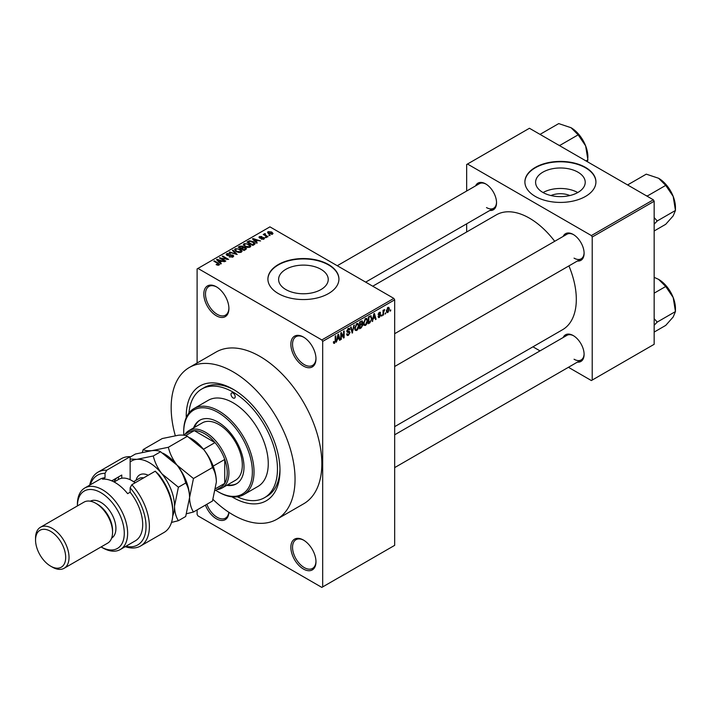 <?xml version="1.0" encoding="UTF-8"?>
<svg xmlns="http://www.w3.org/2000/svg" width="711" height="711" viewBox="0 0 711 711"><rect width="100%" height="100%" fill="white"/><g stroke="black" fill="none" stroke-linecap="round" stroke-linejoin="round"><path stroke-width="1.07" d="M303.419 366.049A17.757 10.256 60 0 1 290.861 344.302A17.757 10.256 60 0 1 303.419 337.05L303.419 337.05A17.757 10.256 60 0 1 315.977 358.797A17.757 10.256 60 0 1 303.419 366.049M303.846 337.307A16.575 9.572 -120 0 0 295.972 336.712A16.575 9.572 -120 0 0 293.43 349.99A16.575 9.572 -120 0 0 304.255 364.601A16.575 9.572 -120 0 0 312.547 365.418A16.575 9.572 -120 0 0 315.968 358.3M303.419 569.031A17.757 10.256 60 0 1 290.861 547.283A17.757 10.256 60 0 1 303.419 540.04L303.419 540.04A17.757 10.256 60 0 1 315.977 561.788A17.757 10.256 60 0 1 303.419 569.031M303.846 540.289A16.575 9.572 -120 0 0 295.972 539.702A16.575 9.572 -120 0 0 293.43 552.98A16.575 9.572 -120 0 0 304.255 567.582A16.575 9.572 -120 0 0 312.547 568.409A16.575 9.572 -120 0 0 315.968 561.29M228.898 512.311A17.757 10.256 60 0 1 216.366 518.772A17.757 10.256 60 0 1 205.435 505.094M206.883 504.259A16.575 9.572 -120 0 0 217.202 517.324A16.575 9.572 -120 0 0 225.485 518.141A16.575 9.572 -120 0 0 228.818 512.258M216.366 315.782A17.757 10.256 60 0 1 203.808 294.034A17.757 10.256 60 0 1 216.366 286.791L216.366 286.791A17.757 10.256 60 0 1 228.915 308.538A17.757 10.256 60 0 1 216.366 315.782M216.793 287.04A16.575 9.572 -120 0 0 208.91 286.453A16.575 9.572 -120 0 0 206.377 299.731A16.575 9.572 -120 0 0 217.202 314.333A16.575 9.572 -120 0 0 225.485 315.16A16.575 9.572 -120 0 0 228.915 308.041M550.945 195.543A15.722 9.074 180 0 1 569.875 195.543M577.954 172.169A24.814 14.327 0 0 0 550.918 169.067A24.814 14.327 0 0 0 535.596 182.3A24.814 14.327 0 0 0 542.866 192.432A24.814 14.327 0 0 0 569.902 195.534A24.814 14.327 0 0 0 585.224 182.3A24.814 14.327 0 0 0 577.954 172.169M577.75 192.548A24.814 14.327 0 0 0 543.071 192.548M585.526 167.414A35.514 20.503 0 0 0 546.821 162.97A35.514 20.503 0 0 0 524.896 181.909A35.514 20.503 0 0 0 535.294 196.414A35.514 20.503 0 0 0 573.999 200.858A35.514 20.503 0 0 0 595.925 181.909A35.514 20.503 0 0 0 585.526 167.414M595.925 182.105A35.514 20.503 0 0 0 585.526 167.805A35.514 20.503 0 0 0 546.972 163.317A35.514 20.503 0 0 0 524.896 182.105M285.875 289.573A24.814 14.327 180 0 1 278.605 279.441A24.814 14.327 180 0 1 293.927 266.207A24.814 14.327 180 0 1 320.963 269.309A24.814 14.327 180 0 1 328.233 279.441A24.814 14.327 180 0 1 312.92 292.674A24.814 14.327 180 0 1 285.875 289.573M328.535 264.554A35.514 20.503 0 0 0 289.83 260.11A35.514 20.503 0 0 0 267.905 279.059A35.514 20.503 0 0 0 278.312 293.554A35.514 20.503 0 0 0 317.008 297.998A35.514 20.503 0 0 0 338.934 279.059A35.514 20.503 0 0 0 328.535 264.554M338.934 279.245A35.514 20.503 0 0 0 328.535 264.945A35.514 20.503 0 0 0 289.981 260.457A35.514 20.503 0 0 0 267.905 279.245M563.156 236.416A15.393 8.888 60 0 1 573.217 234.452L573.217 234.452A15.393 8.888 60 0 1 584.104 253.294A15.393 8.888 60 0 1 577.359 261.026M573.644 234.701A14.202 8.203 -120 0 0 566.951 234.23L394.667 333.699M475.597 185.864A15.393 8.888 60 0 1 485.657 183.891L485.657 183.891A15.393 8.888 60 0 1 496.536 202.742A15.393 8.888 60 0 1 489.799 210.474M486.084 184.149A14.202 8.203 -120 0 0 479.392 183.678L337.263 265.727M563.156 337.529A15.393 8.888 60 0 1 573.217 335.556L573.217 335.556A15.393 8.888 60 0 1 584.104 354.407A15.393 8.888 60 0 1 577.359 362.13M573.644 335.814A14.202 8.203 -120 0 0 566.951 335.334L394.667 434.803M186.238 417.641A66.292 38.278 60 0 1 233.101 389.246A66.292 38.278 60 0 1 279.983 470.442A66.292 38.278 60 0 1 233.101 497.504A66.292 38.278 60 0 1 231.955 496.829M234.381 390.001A62.746 36.225 -120 0 0 204.244 387.593L201.737 389.041A62.746 36.225 -120 0 0 188.939 413.02M213.016 499.442A87.604 50.579 -120 0 0 233.101 514.906A87.604 50.579 -120 0 0 276.908 519.243A87.604 50.579 -120 0 0 290.337 449.05A87.604 50.579 -120 0 0 233.101 371.844A87.604 50.579 -120 0 0 189.304 367.507A87.604 50.579 -120 0 0 175.27 435.612M276.908 519.243L303.695 503.779A87.604 50.579 -120 0 0 317.124 433.577A87.604 50.579 -120 0 0 259.888 356.38A87.604 50.579 -120 0 0 216.091 352.043L189.304 367.507M394.667 426.653L562.588 329.7A66.292 38.278 -120 0 0 568.916 265.896M554.713 241.296A66.292 38.278 -120 0 0 529.437 218.161A66.292 38.278 -120 0 0 496.287 214.882L372.742 286.213M385.682 312.751L385.149 314.031L385.682 312.751M383.558 312.396L383.558 314.946L383.025 315.257L383.025 310.334L383.558 310.032L383.558 310.814L384.695 309.543L383.558 312.396L383.025 312.093M382.029 314.866L381.496 316.137L382.029 314.866M378.083 316.706L379.372 317.453L378.074 316.617L379.416 316.724L379.994 315.186L378.154 314.466L379.354 312.369L380.243 312.245L380.589 313.062L379.372 313.062L378.687 314.058L380.358 314.253L380.661 315.115L379.372 317.453L378.51 317.577M378.608 316.226L379.416 316.724M378.465 315.231L378.154 314.466M380.056 313.453L378.847 312.76M378.243 313.8L378.856 314.369M373.231 318.884L372.217 321.496L373.835 313.791L374.395 313.471L376.092 319.257L375.541 319.577L375.079 317.826L372.813 318.644M365.516 325.451L363.988 325.274L363.463 323.256L365.525 318.51L366.743 318.395L367.569 320.803L367.045 323.541L365.516 325.451L363.57 324.323M356.771 330.508L355.242 330.322L354.709 328.304L356.771 323.558L357.989 323.452L358.824 325.851L358.291 328.589L356.771 330.508L354.816 329.38M333.468 342.693L334.561 343.324L333.726 343.333L333.406 341.884L333.939 341.484L334.579 342.524L335.157 341.68L335.228 336.081L335.761 335.779L335.761 340.365L334.561 343.324L333.726 343.333M333.406 342.098L334.579 342.524M321.834 339.947L393.832 298.389L394.667 299.838L394.667 545.355L322.678 586.913L322.678 341.396L321.834 339.947L197.951 268.42L197.107 268.909L197.107 363.001M394.667 299.838L322.678 341.396M337.316 339.627L336.294 342.231L337.921 334.534L338.48 334.206L340.178 339.991L339.618 340.32L339.156 338.56L336.898 339.387M341.316 333.921L341.316 339.334L340.782 339.645L340.782 332.872L341.351 332.552L343.6 336.676L343.6 331.255L344.133 330.944L344.133 337.707L343.564 338.036L340.782 333.61M349.536 332.73L347.226 332.215L346.799 331.175L348.31 328.446L349.421 328.295L349.919 329.54L349.385 329.931L348.328 329.22L347.501 331.477L349.261 331.264L350.07 332.41L348.408 335.325L347.208 335.485L346.648 334.063L347.181 333.663L347.563 334.614L348.461 334.508L349.536 332.73L348.186 331.486M349.385 329.931L347.741 328.882M347.537 331.504L346.799 331.077L348.337 331.45M354.354 325.043L352.167 333.077L350.585 327.22L351.136 326.9L352.389 332.153L353.802 325.362L354.354 325.043M361.766 323.469L362.859 324.918L361.232 327.842L359.579 328.793L359.579 322.021L362.272 320.874L362.432 323.745M370.671 315.746L371.915 318.252L369.898 322.838L368.334 323.736L368.334 316.973L371.16 315.835M389.415 309.054L387.93 312.511L387.033 312.6L386.446 310.823L387.93 307.419L388.837 307.339L389.415 309.054L388.828 308.716M390.712 309.854L390.179 311.125L390.712 309.854M197.107 509.903L197.107 514.426L197.951 515.875L321.834 587.402L322.678 586.913M270.162 235.43L268.794 235.252L270.162 235.43M266.509 237.536L265.141 237.358L266.509 237.536M257.258 242.878L256.698 243.206L252.458 238.887L253.018 238.558L260.582 240.967L257.809 240.54L255.969 241.607L257.258 242.878M250.707 246.486L250.707 245.713L250.076 247.117L247.624 247.464L245.091 246.61L243.358 244.646L244.069 243.642L249.134 244.193L250.779 246.122M241.953 251.543L241.953 250.77L241.322 252.165L238.878 252.521L236.336 251.658L234.603 249.694L235.314 248.69L240.38 249.25L242.033 251.17M232.968 256.991L229.226 256.867L232.328 256.564L232.408 255.365L226.951 255.373L226.196 254.422L226.862 253.578L230.213 253.658L227.564 253.96L227.502 255.08L232.924 255.053L233.706 256.067L232.968 256.991M232.328 257.266L232.408 255.365M227.564 253.96L227.502 255.622M221.334 263.621L220.774 263.941L216.535 259.622L217.095 259.302L224.658 261.701L221.885 261.275L220.046 262.341L221.334 263.621M393.832 298.389L269.94 226.862L197.951 268.42M217.868 265.23L216.135 264.599L218.455 264.581L218.588 263.994L213.851 261.177L214.384 260.866L218.366 263.159L219.112 264.99L217.868 265.23M218.455 265.221L218.588 263.994M219.583 264.376L219.112 264.99M225.796 261.044L225.263 261.346L219.406 257.969L226.925 259.053L222.223 256.342L222.756 256.031L228.613 259.417L221.112 258.333L225.796 261.044M237.163 254.476L229.209 252.307L229.76 251.987L236.185 254.254L232.417 250.45L232.977 250.13L237.163 254.476M245.713 249.543L244.06 250.494L238.203 247.117L239.856 246.157L242.798 246.166L243.446 247.206L245.615 247.615L246.486 248.672L245.713 249.543M243.473 247.028L243.446 247.739M254.378 244.54L252.814 245.446L246.957 242.06L249.401 240.771L253.427 241.669L255.196 243.571L254.378 244.54M263.932 239.118L261.266 239.074L263.363 238.745L263.417 237.945L259.506 237.972L259.497 236.576L261.95 236.567L260.119 236.923L259.959 237.616L263.843 237.572L264.492 238.398L263.932 239.118M263.363 239.349L263.417 237.945M258.946 237.252L259.497 236.576L259.497 237.963M260.119 236.923L259.959 238.167M268.038 236.656L267.505 236.967L263.239 234.506L264.456 234.586L264.332 233.786L265.07 233.626L265.523 234.061L265.052 234.826L268.038 236.656M264.456 235.208L264.332 234.426M265.07 233.626L265.052 235.554M272.491 234.177L268.794 233.759L267.54 232.373L268.074 231.626L271.718 232.017L273.024 233.43L272.491 234.177M237.314 496.802A62.746 36.225 -120 0 0 264.474 497.718L266.989 496.26A62.746 36.225 -120 0 0 279.965 468.958M653.329 199.8L654.164 201.249L592.219 237.012L591.383 235.563L653.329 199.8L529.437 128.264L466.656 164.517L466.656 191.028M466.656 223.832L466.656 231.99M592.219 237.012L592.219 380.065L591.383 380.554L568.418 367.294M540.013 350.887L532.948 346.817M592.219 380.065L654.164 344.302L654.164 201.249M591.383 235.563L467.491 164.028M574.053 258.129A14.202 8.203 -120 0 0 581.163 258.831A14.202 8.203 -120 0 0 584.095 252.796M486.493 207.576A14.202 8.203 -120 0 0 493.594 208.279A14.202 8.203 -120 0 0 496.536 202.244M574.053 359.233A14.202 8.203 -120 0 0 581.163 359.944A14.202 8.203 -120 0 0 584.095 353.909M216.588 264.839L216.588 264.252M214.384 261.479L214.384 260.866M217.095 260.19L217.095 259.302M220.046 263.194L220.046 262.341M218.33 260.573L219.539 261.844L221.023 260.99L217.468 259.791L218.33 261.452M219.539 262.679L219.539 261.844M217.468 260.573L217.468 259.791M221.023 261.781L221.023 260.99M219.975 258.297L219.975 257.64M226.925 259.515L226.925 259.053M222.756 256.644L222.756 256.031M221.112 258.946L221.112 258.333M229.68 257.089L229.68 256.52M226.862 255.32L226.862 253.578M228.267 255.773L228.267 255.329M230.728 255.267L230.728 254.716M232.924 257.009L232.924 255.053M229.76 252.494L229.76 251.987M232.977 251.019L232.977 250.13M235.314 250.947L235.314 248.69M240.38 249.899L240.38 249.25M236.008 249.09L235.465 249.845L236.879 251.356L240.638 251.774L241.162 251.019L238.274 248.912L236.008 249.09M236.879 251.943L236.879 251.356M240.638 252.449L240.638 251.774M239.856 246.948L239.856 246.157M242.789 247.019L242.798 246.166M245.606 248.53L245.615 247.615M239.42 247.206L241.171 248.21L242.673 247.277L242.362 246.53L240.345 246.664L239.42 247.819M241.171 248.823L241.171 248.21M242.673 248.139L242.362 246.53M241.856 248.61L243.909 249.792L245.517 248.779L245.091 247.926L242.904 247.997L241.856 249.223M243.909 250.405L243.909 249.792M245.517 249.659L245.091 247.926M245.037 249.934L245.037 249.143M244.069 245.899L244.069 243.642M249.134 244.851L249.134 244.193M244.753 244.033L244.22 244.797L245.633 246.308L249.383 246.717L249.908 245.97L247.028 243.855L244.753 244.033M245.633 246.895L245.633 246.308M249.383 247.392L249.383 246.717M249.401 241.456L249.401 240.771M253.427 242.318L253.427 241.669M248.175 242.149L252.663 244.744L254.111 242.922L249.996 241.233L248.175 242.149L248.175 242.762M252.663 245.357L252.663 244.744M254.325 244.575L254.111 242.922M253.623 244.975L253.623 244.184M253.018 239.456L253.018 238.558M255.969 242.46L255.969 241.607M254.254 239.838L255.462 241.109L256.947 240.247L253.383 239.056L254.254 240.709M255.462 241.944L255.462 241.109M253.383 239.829L253.383 239.056M256.947 241.038L256.947 240.247M261.719 239.251L261.719 238.718M260.484 238.265L260.484 237.723M263.843 239.163L263.843 237.572M265.674 237.67L265.674 237.056M263.772 234.808L263.772 234.195M265.825 235.999L265.825 235.385M269.327 235.554L269.327 234.941M268.074 233.261L268.074 231.626M271.718 232.675L271.718 232.017M271.895 234.408L271.229 232.346L268.669 231.99L268.376 233.492M268.669 231.99L269.327 233.448L272.18 233.377L272.18 234.319M269.327 234.035L269.327 233.448M339.423 339.556L340.178 339.991M338.472 338.169L339.156 338.56M337.992 336.472L337.494 338.729L338.978 337.876L338.24 335.05L337.992 336.472L337.565 336.223M340.782 339.031L341.316 339.334M342.462 336.019L343.6 336.676M343.04 337.076L344.133 337.707M346.657 334.321L348.408 335.325M348.177 328.526L349.919 329.54M346.852 330.606L347.332 330.891M348.381 331.433L350.07 332.41M351.972 332.366L352.683 332.775M351.829 331.824L352.389 332.153M358.255 325.522L358.824 325.851M356.184 324.012L356.771 324.349L355.242 328.011L355.864 329.788L356.762 329.717L358.291 326.145L358.06 324.74L356.611 323.656M354.727 327.718L355.242 328.011M358.06 324.74L356.771 324.349M361.232 321.07L362.699 321.923M361.152 323.932L362.859 324.918M359.579 322.199L360.113 322.51L360.113 324.527L361.677 323.567L362.175 322.341L361.046 321.185M359.579 324.225L360.113 324.527M362.175 322.341L361.046 321.976L360.113 322.51M359.579 325.016L360.113 325.318L360.113 327.691L361.241 327.042L362.326 325.229L361.108 323.958M359.579 327.389L360.113 327.691M360.486 324.314L361.17 324.714L360.113 325.318M362.326 325.229L361.17 324.714M367.009 320.474L367.569 320.803M364.939 318.955L365.525 319.292L363.996 322.963L364.61 324.74L365.516 324.66L367.045 321.088L366.814 319.692L365.365 318.608M363.481 322.661L363.996 322.963M366.814 319.692L365.525 319.292M369.213 322.439L369.898 322.838M371.355 317.933L371.915 318.252M368.867 317.453L368.867 322.643L371.169 320.323L371.382 318.555L370.573 316.608L368.334 317.15M368.334 322.332L368.867 322.643M369.125 316.519L369.809 316.91M369.764 316.146L370.831 316.671L369.844 316.102M372.333 320.919L372.777 321.176M375.337 318.821L376.092 319.257M374.395 317.426L375.079 317.826M373.915 315.737L373.417 317.995L374.901 317.142L374.155 314.315L373.915 315.737L373.479 315.488M378.172 314.129L379.994 315.186M379.372 312.36L380.589 313.062M379.292 314.324L380.661 315.115M381.496 315.524L382.029 315.826M383.025 314.644L383.558 314.946M383.025 310.511L383.558 310.814M383.86 309.943L384.544 310.334M383.025 310.974L383.656 311.338M385.149 313.409L385.682 313.72M386.517 311.694L387.93 312.511M387.655 307.605L388.482 308.085L387.913 308.13L386.98 310.511L387.948 311.8L388.881 309.409L387.415 307.836M386.473 310.218L386.98 310.511M386.464 311.311L387.948 311.8M390.179 310.511L390.712 310.823M233.101 397.947A2.96 1.706 -120 0 0 234.586 398.089A2.96 1.706 -120 0 0 235.039 395.725A2.96 1.706 -120 0 0 233.101 393.112A2.96 1.706 -120 0 0 231.626 392.97A2.96 1.706 -120 0 0 231.173 395.343A2.96 1.706 -120 0 0 233.101 397.947M226.738 485.329A36.696 21.188 -120 0 0 236.39 483.862A36.696 21.188 -120 0 0 242.016 454.453A36.696 21.188 -120 0 0 218.037 422.112A36.696 21.188 -120 0 0 199.684 420.29A36.696 21.188 -120 0 0 193.588 427.915M227.573 484.849A36.696 21.188 -120 0 0 236.799 483.604M215.753 490.306A48.535 28.022 -120 0 0 218.037 491.71A48.535 28.022 -120 0 0 252.361 471.891A48.535 28.022 -120 0 0 218.037 412.442A48.535 28.022 -120 0 0 183.714 432.261A48.535 28.022 -120 0 0 183.794 434.936M218.872 492.19L218.037 491.71L218.872 492.19A49.717 28.707 60 0 0 243.731 494.652L257.969 486.44A49.717 28.707 -120 0 0 265.585 446.597A49.717 28.707 -120 0 0 233.101 402.781A49.717 28.707 -120 0 0 208.243 400.32L194.014 408.532A49.717 28.707 60 0 1 218.872 410.994A49.717 28.707 60 0 1 251.356 454.809A49.717 28.707 60 0 1 243.731 494.652M183.714 432.261L183.714 431.293A49.717 28.707 60 0 1 194.014 408.532M264.474 497.718A62.746 36.225 -120 0 0 274.091 447.441A62.746 36.225 -120 0 0 233.101 392.143A62.746 36.225 -120 0 0 201.737 389.041M185.109 434.181A33.15 19.135 60 0 1 188.904 430.617L202.297 422.885A33.15 19.135 60 0 1 218.872 424.529A33.15 19.135 60 0 1 240.531 453.734A33.15 19.135 60 0 1 235.448 480.298L222.054 488.03A33.15 19.135 60 0 1 217.077 489.541M200.111 420.059A36.696 21.188 -120 0 0 194.423 427.435M646.103 195.623L647.499 195.907L665.727 185.384L673.193 196.414A23.827 13.758 -120 0 1 675.45 207.443L675.45 210.456L673.193 215.868L665.727 224.294L654.164 230.968M654.164 224.134L657.222 220.979L675.45 210.456L673.193 196.414A23.827 13.758 -120 0 0 658.599 178.265L665.727 185.384M657.222 220.979L654.164 217.566M628.533 185.482L628.044 184.673L646.272 174.151L658.599 178.265M188.904 430.617A33.15 19.135 60 0 1 214.446 439.496A33.15 19.135 60 0 1 228.915 472.859A33.15 19.135 60 0 1 222.054 488.03M215.442 490.483L220.623 487.488A31.959 18.45 -120 0 0 224.738 483.364A31.959 18.45 -120 0 0 227.244 472.859A31.959 18.45 -120 0 0 224.738 459.448A31.959 18.45 -120 0 0 214.998 442.589L194.29 430.635A31.959 18.45 -120 0 0 188.664 432.128L183.429 435.15M203.462 449.254L214.998 442.589A31.959 18.45 -120 0 0 194.29 430.635L185.704 435.585M215.806 488.519L224.738 483.364L224.738 459.448L213.193 466.114M654.164 325.238L657.222 322.083L654.164 318.67M654.164 332.073L665.727 325.398L673.193 316.973L675.45 311.56L657.222 322.083M673.193 297.518L675.45 311.56L675.45 308.547A23.827 13.758 -120 0 0 673.193 297.518A23.827 13.758 -120 0 0 658.599 279.37L665.727 286.489L673.193 297.518M654.164 293.163L665.727 286.489M654.164 277.343L658.599 279.37M558.544 145.071L559.939 145.355L578.159 134.832L585.633 145.862A23.827 13.758 -120 0 1 587.89 156.891L587.544 161.815M586.06 160.962L587.89 159.904L585.633 145.862A23.827 13.758 -120 0 0 571.04 127.713L578.159 134.832M540.973 134.921L540.484 134.121L558.713 123.598L571.04 127.713M130.14 456.693A42.616 24.609 -120 0 0 121.385 458.666L97.949 472.193A42.616 24.609 60 0 1 106.703 470.22L130.14 456.693L130.14 479.712M101.086 546.937A33.15 19.135 -120 0 0 124.283 533.134A33.15 19.135 -120 0 0 100.846 492.67A33.15 19.135 -120 0 0 77.41 505.93L77.401 504.268A35.514 20.503 60 0 1 84.76 488.013A35.514 20.503 60 0 1 102.517 489.772A35.514 20.503 60 0 1 125.723 521.065A35.514 20.503 60 0 1 120.275 549.532A35.514 20.503 60 0 1 102.517 547.772L101.078 546.937L102.517 547.772M64.132 568.276L107.663 543.142A23.676 13.669 -120 0 0 112.56 532.299L112.56 530.37A21.312 12.3 -120 0 0 97.496 504.268L95.825 503.308A23.676 13.669 -120 0 0 83.987 502.135L40.456 527.26A23.676 13.669 60 0 1 52.294 528.433A23.676 13.669 60 0 1 67.758 549.301A23.676 13.669 60 0 1 64.132 568.276A23.676 13.669 60 0 1 52.294 567.102L50.614 566.134A21.312 12.3 -120 0 0 65.688 557.433A21.312 12.3 -120 0 0 50.614 531.339A21.312 12.3 -120 0 0 35.55 540.04A21.312 12.3 -120 0 0 50.614 566.134L52.294 567.102M112.56 532.299A23.676 13.669 -120 0 0 95.825 503.308L97.496 504.268M111.636 538.111A21.312 12.3 -120 0 0 114.729 520.985A21.312 12.3 -120 0 0 100.846 502.339A21.312 12.3 -120 0 0 90.333 501.202M120.275 549.532L135.339 540.831A35.514 20.503 -120 0 0 130.14 492.208L127.633 493.656A35.514 20.503 60 0 0 115.075 482.52A35.514 20.503 60 0 0 102.517 479.161L105.032 477.712A35.514 20.503 -120 0 0 99.824 479.312L84.76 488.013M125.874 546.297A40.251 23.241 -120 0 0 145.951 529.1A40.251 23.241 -120 0 0 130.14 487.826L131.819 484.724L155.256 471.189A42.616 24.609 -120 0 1 172.835 512.969A42.616 24.609 -120 0 1 164.01 532.477L140.565 546.012A42.616 24.609 60 0 1 125.234 546.661M131.819 484.724A42.616 24.609 60 0 1 140.565 546.012M89.719 485.151A42.616 24.609 60 0 1 97.949 472.193M106.703 470.22L105.032 473.33L105.032 477.712M105.032 473.33A40.251 23.241 -120 0 0 90.359 484.786M130.14 492.208L130.14 487.826M155.256 471.189L158.606 474.361A40.251 23.241 60 0 1 172.835 511.04L172.835 512.969M111.725 480.849L121.768 475.046L121.768 478.236M114.018 481.942A28.413 16.406 60 0 1 116.968 477.819M118.426 479.516L118.426 476.983M35.55 540.04L35.55 538.103A23.676 13.669 60 0 1 40.456 527.26M186.611 513.715L193.463 512.009L212.482 501.024L216.366 482.04C216.197 476.183 214.909 471.349 212.482 467.545L193.463 478.521L177.021 465.145C172.737 459.537 169.849 453.582 168.347 447.281L187.366 436.296L203.808 449.681C208.092 455.289 210.98 461.243 212.482 467.545M193.463 512.009C191.037 508.196 189.739 503.361 189.579 497.504L193.463 478.521M168.347 447.281L151.905 450.641C147.648 450.952 144.751 450.578 143.231 449.521L162.25 438.545L178.692 435.176C182.958 434.874 185.847 435.248 187.366 436.296M143.231 449.521L142.316 452.294M189.57 497.896A35.514 20.503 -120 0 0 189.579 497.504A35.514 20.503 -120 0 0 177.021 465.145A35.514 20.503 -120 0 0 162.997 453.209M216.366 482.04A35.514 20.503 60 0 0 203.808 449.681A35.514 20.503 -120 0 0 189.784 437.745M130.14 457.084L135.463 454.009L151.905 450.641C156.171 450.339 159.06 450.712 160.579 451.769L177.021 465.145C181.305 470.753 184.193 476.708 185.695 483.009C188.122 486.822 189.41 491.648 189.579 497.504L185.695 516.488L178.39 520.701C175.964 516.897 174.666 512.062 174.506 506.205A35.514 20.503 -120 0 0 161.948 473.846A35.514 20.503 -120 0 0 136.841 459.342A35.514 20.503 -120 0 0 130.14 461.972M172.72 515.919A35.514 20.503 -120 0 0 174.506 506.205L178.39 487.222L161.948 473.846C157.664 468.229 154.776 462.274 153.283 455.982L136.841 459.342L130.14 459.022M171.502 522.425L178.39 520.701M153.283 455.982L160.579 451.769M178.39 487.222L185.695 483.009M135.099 482.822A26.04 15.038 -120 0 0 131.819 480.592A26.04 15.038 -120 0 0 118.79 479.303L114.124 481.996M131.819 480.592L132.655 481.071A24.858 14.353 60 0 1 135.206 482.76M218.366 263.808L218.366 263.159M229.493 255.631L229.493 255.071M242.175 248.423L242.175 247.632M248.45 241.989L248.45 241.198M261.328 238.176L261.328 237.51M335.228 340.062L335.761 340.365M346.808 331.406L348.212 332.215M351.563 330.846L352.185 331.21M360.548 327.442L361.232 327.842M360.361 321.576L361.046 321.976M378.154 314.449L379.47 315.213M136.05 480.272A19.419 11.207 60 0 1 148.235 475.241M143.658 477.881A16.575 9.572 -120 0 0 139.098 478.512L133.632 481.667M218.695 264.234L218.695 265.167M232.844 255.933L232.844 257.053M227.076 254.538L227.076 255.445M235.465 249.845L235.465 251.072M241.162 251.019L241.162 252.254M244.22 244.797L244.22 246.024M249.908 245.97L249.908 247.197M263.701 238.327L263.701 239.234M259.746 237.341L259.746 238.096M264.883 234.506L264.883 235.457M347.563 334.614L346.648 334.081M349.065 329.104L348.123 328.562M355.864 329.788L354.771 329.166M364.61 324.74L363.525 324.109M378.865 316.804L378.279 316.466M379.852 312.982L379.087 312.547M668.198 187.269L672.455 194.636M394.667 366.503L581.163 258.831M581.163 359.944L394.667 467.607M493.594 208.279L365.676 282.134M668.198 288.373L672.455 295.74M580.638 136.716L584.895 144.084"/></g></svg>
